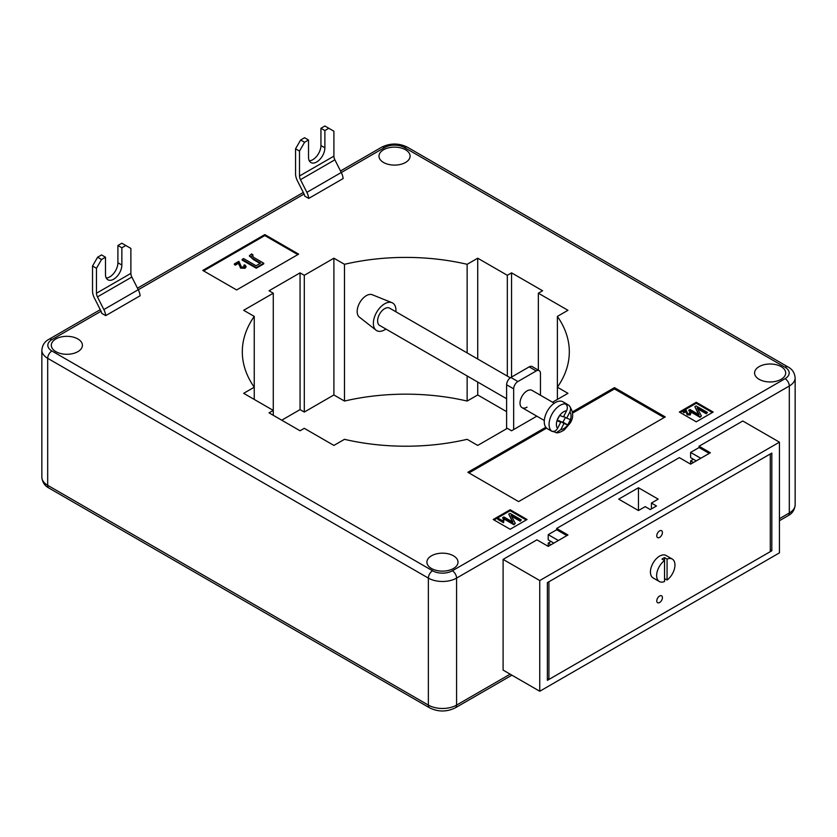 <?xml version="1.0" encoding="UTF-8"?>
<svg xmlns="http://www.w3.org/2000/svg" width="837" height="837" viewBox="0 0 837 837"><rect width="100%" height="100%" fill="white"/><g stroke="black" fill="none" stroke-linecap="round" stroke-linejoin="round"><path stroke-width="1.26" d="M405.526 149.771A15.558 8.977 0 0 0 388.577 147.825A15.558 8.977 0 0 0 378.983 156.121A15.558 8.977 0 0 0 383.534 162.472A15.558 8.977 0 0 0 400.484 164.418A15.558 8.977 0 0 0 410.088 156.121A15.558 8.977 0 0 0 405.526 149.771M77.862 338.954A15.558 8.977 0 0 0 60.913 337.008A15.558 8.977 0 0 0 51.308 345.304A15.558 8.977 0 0 0 55.87 351.645A15.558 8.977 0 0 0 72.819 353.601A15.558 8.977 0 0 0 82.413 345.304A15.558 8.977 0 0 0 77.862 338.954M453.466 555.799A15.558 8.977 0 0 0 436.516 553.853A15.558 8.977 0 0 0 426.912 562.15A15.558 8.977 0 0 0 431.473 568.501A15.558 8.977 0 0 0 448.423 570.447A15.558 8.977 0 0 0 458.017 562.15A15.558 8.977 0 0 0 453.466 555.799M781.13 366.627A15.558 8.977 0 0 0 764.181 364.681A15.558 8.977 0 0 0 754.587 372.978A15.558 8.977 0 0 0 759.138 379.328A15.558 8.977 0 0 0 776.087 381.274A15.558 8.977 0 0 0 785.692 372.978A15.558 8.977 0 0 0 781.13 366.627M779.435 442.166L539.75 580.554L539.75 691.257L779.435 552.87L779.435 442.166L742.785 421.001L699.073 446.236L710.351 452.754L690.619 464.148L679.341 457.63L556.668 528.45L567.957 534.969L548.214 546.362L548.214 543.108L551.028 544.73M539.75 580.554L503.1 559.388L536.936 539.844L548.214 546.362M638.453 510.549L618.71 499.145L638.453 487.751L658.185 499.145L651.416 503.058L656.49 505.987L650.286 509.566L645.212 506.636L638.453 510.549L638.453 487.751M693.434 459.262L690.619 460.894L693.434 462.516M690.619 464.148L690.619 460.894M553.853 543.108L548.214 539.844L548.214 534.644L556.668 529.758L556.668 528.45M696.258 460.894L690.619 457.63L690.619 452.419L699.073 447.544L699.073 446.236M551.028 541.476L548.214 543.108M503.1 559.388L503.1 670.092L539.75 691.257M771.829 550.756L771.829 453.079L547.367 582.667L547.367 680.345L771.829 550.756L770.281 549.867M506.615 411.647L477.718 394.959L467.14 401.059A163.497 94.393 0 0 0 344.478 401.059L333.9 394.959L304.291 412.055L300.065 409.607L281.734 420.195M92.53 266.02L97.605 257.221L101.549 259.501L96.475 268.29L92.53 266.02L92.53 290.952A11.561 6.675 -120 0 0 94.393 298.035L100.796 310.715A6.382 3.683 60 0 1 101.706 313.32L105.713 315.633L140.114 295.764A11.959 6.905 -120 0 0 138.251 289.707L131.838 277.037A5.985 3.453 60 0 1 130.875 273.375L130.875 248.432L125.801 245.503L121.857 247.783L117.902 245.503L121.857 243.222L125.801 245.503M264.816 234.59L202.784 270.414L236.62 289.947L298.652 254.134L264.816 234.59L264.816 235.574L203.632 270.895M545.818 427.268L467.852 472.288L518.605 501.593L665.237 416.931L614.484 387.625L572.435 411.898M510.141 529.266L527.059 519.495L510.141 509.733L493.223 519.495L510.141 529.266M713.176 412.045L696.258 402.283L679.341 412.045L696.258 421.817L713.176 412.045M254.249 316.407L254.249 387.217A163.497 94.393 0 0 1 242.311 351.812A163.497 94.393 0 0 1 254.249 316.407L243.672 310.297L273.28 293.201L273.28 410.423L269.043 412.861L300.065 430.773L304.291 428.324L333.9 445.42L344.478 439.32A163.497 94.393 0 0 0 467.14 439.32L477.718 445.42L507.327 428.324L511.553 430.773L536.831 416.177M273.28 415.309L273.28 410.423L243.672 393.327L254.249 387.217L254.249 399.437M273.28 293.201L269.043 290.763L300.065 272.852L300.065 409.607M552.546 402.22L567.957 393.327L557.379 387.217A163.497 94.393 0 0 0 569.317 351.812A163.497 94.393 0 0 0 557.379 316.407L567.957 310.297L538.348 293.201L542.575 290.763L511.553 272.852L507.327 275.3L477.718 258.204L467.14 264.304A163.497 94.393 0 0 0 344.478 264.304L333.9 258.204L304.291 275.3L300.065 272.852M300.629 140.009L295.555 148.798L295.555 173.73A11.561 6.675 -120 0 0 297.417 180.823L303.831 193.493A6.382 3.683 60 0 1 304.731 196.099L308.738 198.411L343.139 178.553A11.959 6.905 -120 0 0 341.276 172.485L334.873 159.815A5.985 3.453 60 0 1 333.9 156.153L333.9 131.21L328.826 128.281L324.882 130.562L324.882 147.825A11.561 6.675 -60 0 1 319.828 159.459A11.561 6.675 -60 0 1 310.925 162.556A11.561 6.675 -60 0 1 308.529 157.262L308.529 140.009L304.574 142.29L300.629 140.009L304.574 137.728L308.529 140.009M304.291 275.3L304.291 412.055M333.9 258.204L333.9 394.959M344.478 264.304L344.478 401.059M467.14 264.304L467.14 352.921M467.14 375.939L467.14 401.059M477.718 258.204L477.718 359.021M477.718 382.049L477.718 394.959M507.327 275.3L507.327 376.116M511.553 272.852L511.553 377.048M538.348 293.201L538.348 370.142M557.379 316.407L557.379 399.437M712.329 412.536L696.258 403.256L696.258 402.283M696.258 403.256L680.178 412.536M690.044 413.122L690.232 414.964L687.219 414.87L685.942 411.595L683.745 412.871L683.086 411.835L686.089 410.099L687.815 413.886L689.667 413.959L689.385 412.767L689.667 414.608M689.667 413.959L689.385 412.767L690.044 412.474L690.232 414.305L690.849 413.499L690.232 414.964L690.232 414.305L687.219 414.221L687.219 414.87M707.422 412.442L706.25 413.112L697.169 407.87L701.396 415.916L700.098 416.669L688.82 410.151L689.991 409.481L699.094 414.733L694.856 406.667L696.143 405.924L707.422 412.442L706.25 413.771L697.66 408.801M701.396 415.916L700.098 417.318L688.82 410.81L688.82 410.151M698.602 414.451L694.856 406.667M526.222 519.986L510.141 510.706L494.071 519.986M510.141 510.706L510.141 509.733M502.911 521.022L503.204 519.84L503.864 520.216L503.571 522.727L497.858 519.432L497.858 518.773L498.444 518.438L502.901 520.855L502.901 521.503M503.571 522.727L503.717 521.315M521.315 519.892L520.143 520.562L511.062 515.32L515.289 523.366L513.991 524.119L502.713 517.601L503.884 516.931L512.987 522.183L508.75 514.117L510.036 513.374L521.315 519.892L520.143 521.21L511.553 516.251M515.289 523.366L513.991 524.768L502.713 518.26L502.713 517.601M512.495 521.901L508.75 514.117M664.107 417.579L614.484 388.933L572.56 413.133M546.592 428.125L468.971 472.936M614.484 388.933L614.484 387.625M297.815 254.615L264.816 235.574M245.952 266.721L245.084 268.258L240.564 268.122L238.65 263.216L235.354 265.12L234.37 264.544L234.37 263.896L238.869 261.301L241.464 266.982L244.237 267.076L244.749 266.365M244.666 266.689L243.818 265.287L244.802 264.848L246.015 266.396L245.084 268.258M253.036 255.023L252.188 255.306L253.82 257.493L263.739 263.216L256.227 267.558L242.134 259.418L243.598 258.57L256.049 265.758L260.621 263.111L253.391 258.936L249.457 255.599L251.655 253.914L253.036 255.023L251.916 256.153M263.739 263.216L263.739 263.875L256.227 268.206L242.134 260.066L242.134 259.418M260.066 263.435L253.391 259.585L249.51 255.934M700.098 416.669L700.098 417.318M706.25 413.112L706.25 413.771M687.219 414.221L685.942 411.595M685.942 410.946L683.745 412.871M686.173 412.086L686.173 412.735M683.745 412.212L683.086 411.835M513.991 524.119L513.991 524.768M520.143 520.562L520.143 521.21M503.571 522.079L497.858 518.773M251.801 255.819L252.188 255.306L252.188 255.955M256.227 267.558L256.227 268.206M245.084 267.61L240.564 267.474L238.65 263.216M238.65 262.567L235.354 265.12M238.984 264.272L238.984 264.921M240.564 267.474L240.564 268.122M244.237 267.076L243.818 265.287M235.354 264.471L234.37 263.896M101.549 259.501L105.493 257.221L101.549 254.94L97.605 257.221M106.268 278.03A11.561 6.675 120 0 0 117.902 262.755L117.902 245.503M105.493 257.221L105.493 274.484A11.561 6.675 120 0 0 107.889 279.778A11.561 6.675 120 0 0 116.803 276.681A11.561 6.675 120 0 0 121.857 265.036L121.857 247.783M105.713 315.633A11.959 6.905 -120 0 0 103.851 309.564L97.437 296.894A5.985 3.453 60 0 1 96.475 293.232L96.475 268.29M328.826 128.281L324.882 126L320.937 128.281L320.937 145.544A11.561 6.675 -60 0 1 309.292 160.819M320.937 128.281L324.882 130.562M308.738 198.411A11.959 6.905 -120 0 0 306.876 192.353L300.473 179.683A5.985 3.453 60 0 1 299.5 176.011L299.5 151.078L304.574 142.29M295.555 148.798L299.5 151.078M709.221 453.403L699.073 447.544M700.768 458.289L690.619 452.419M566.827 535.617L556.668 529.758M558.363 540.503L548.214 534.644M651.416 508.917L651.416 503.058M663.26 558.248A12.963 7.481 120 0 0 661.994 559.085L664.536 560.549A12.963 7.481 120 0 0 657.108 571.953A12.963 7.481 120 0 0 659.315 581.516A12.963 7.481 120 0 0 664.536 581.506L664.536 557.62A12.963 7.481 120 0 0 663.26 558.248M664.536 578.576L667.068 580.041A12.963 7.481 120 0 0 674.486 568.637A12.963 7.481 120 0 0 672.278 559.074L666.074 555.486A12.963 7.481 120 0 0 659.598 556.134A12.963 7.481 120 0 0 651.134 567.549A12.963 7.481 120 0 0 653.122 577.938L659.315 581.516M659.598 537.406A3.986 2.302 120 0 0 662.203 533.891A3.986 2.302 120 0 0 661.586 530.7A3.986 2.302 120 0 0 659.598 530.899A3.986 2.302 120 0 0 656.993 534.414A3.986 2.302 120 0 0 657.6 537.605A3.986 2.302 120 0 0 659.598 537.406M659.598 602.525A3.986 2.302 120 0 0 662.203 599.02A3.986 2.302 120 0 0 661.586 595.818A3.986 2.302 120 0 0 659.598 596.017A3.986 2.302 120 0 0 656.993 599.533A3.986 2.302 120 0 0 657.6 602.724A3.986 2.302 120 0 0 659.598 602.525M770.281 453.968L548.915 581.767L548.915 679.456L770.281 551.656L770.281 453.968M548.915 679.456L547.367 678.556M664.536 557.62L667.068 559.085A12.963 7.481 120 0 1 672.278 559.074M667.068 580.041L667.068 559.085M554.282 403.225L532.05 390.387A9.971 5.754 120 0 0 527.059 390.889A9.971 5.754 120 0 0 520.551 399.667A9.971 5.754 120 0 0 522.079 407.661A9.971 5.754 120 0 0 527.059 407.169M506.615 428.732L506.615 384.779A5.985 3.453 -60 0 1 510.852 377.456L529.183 366.868A5.985 3.453 -60 0 1 532.175 366.575L539.216 370.645A5.985 3.453 120 0 0 536.224 370.937L529.183 366.868M513.667 429.548L513.667 388.849L506.615 384.779M510.852 377.456L517.904 381.526L536.224 370.937M539.216 370.645A5.985 3.453 120 0 1 540.461 373.386L540.461 395.242M517.904 381.526A5.985 3.453 120 0 0 513.667 388.849M385.899 329.035A15.955 9.207 -60 0 1 384.664 329.83A15.955 9.207 -60 0 1 376.064 330.207L359.345 317.108A12.963 7.481 -60 0 1 358.016 306.583A12.963 7.481 -60 0 1 366.334 295.649A12.963 7.481 -60 0 1 372.266 294.739L391.957 302.67A15.955 9.207 -60 0 1 395.87 311.772M376.064 330.207A15.955 9.207 -60 0 1 374.421 317.244A15.955 9.207 -60 0 1 384.664 303.789A15.955 9.207 -60 0 1 391.957 302.67M506.615 398.736L379.674 325.447A9.971 5.754 -60 0 1 379.464 314.314A9.971 5.754 -60 0 1 389.195 307.953A9.971 5.754 -60 0 1 389.644 308.173L510.288 377.822M566.618 410.737L563.458 416.899L559.702 415.424A10.368 5.985 -60 0 1 566.618 410.737C567.884 407.786 567.476 405.495 565.373 403.884A15.558 8.977 120 0 0 551.635 414.775A15.558 8.977 120 0 0 551.499 430.992L550.369 430.333A15.558 8.977 120 0 0 551.154 430.888A15.558 8.977 120 0 0 551.855 431.233A15.558 8.977 120 0 0 553.613 431.61L556.27 432.708L560.832 429.643L563.981 423.48L567.737 424.955A10.368 5.985 -60 0 1 560.832 429.643M551.154 430.888L547.482 428.774A15.558 8.977 -60 0 1 547.157 411.406A15.558 8.977 -60 0 1 562.328 401.498A15.558 8.977 -60 0 1 563.039 401.833L566.701 403.957A15.558 8.977 120 0 0 566 403.612A15.558 8.977 120 0 0 564.243 403.235L565.373 403.884M556.27 432.708C557.787 433.158 560.403 432.279 564.117 430.061L569.767 423.595C573.837 417.914 573.627 411.888 569.139 405.526L567.486 404.501A15.558 8.977 120 0 0 566.701 403.957M557.243 420.184L560.738 422.214L557.588 428.366A10.368 5.985 -60 0 1 556.982 420.739L557.023 420.603A10.368 5.985 -60 0 1 559.618 415.55L557.023 420.603M560.738 422.214L556.961 420.729M568.616 405.16C570.708 406.761 571.127 409.042 569.851 412.013L566.701 418.165L570.457 419.64L567.758 424.955L562.966 422.193L558.949 421.178M565.414 417.422L562.966 422.193M567.486 404.501L566.911 405.631M559.189 420.708L563.981 423.48M551.499 430.992C553.906 431.986 555.935 431.118 557.588 428.366M563.699 416.439L566.701 418.165M570.457 419.64L570.478 419.651A10.368 5.985 -60 0 0 569.851 412.013M779.435 518.689L789.312 512.987L789.312 386.003L456.573 578.105L456.573 705.099L510.141 674.162M101.047 311.238L51.915 339.602A13.957 8.056 0 0 0 51.915 350.996L432.603 570.782A13.957 8.056 0 0 0 452.336 570.782L785.085 378.68A13.957 8.056 0 0 0 785.085 367.276L404.397 147.5A13.957 8.056 0 0 0 384.664 147.5L341.297 172.527M304.082 194.017L138.272 289.748M51.915 350.996A5.985 3.453 120 0 0 47.688 358.32L47.688 485.314L428.366 705.099L428.366 578.105L47.688 358.32A19.942 11.509 180 0 1 41.85 350.18L41.85 477.174A19.942 11.509 0 0 0 47.688 485.314A5.985 3.453 120 0 0 48.933 488.055C44.706 485.847 42.342 482.217 41.85 477.174M779.435 520.708L788.067 515.728A5.985 3.453 60 0 0 789.312 512.987A19.942 11.509 0 0 0 795.15 504.847L795.15 377.864A19.942 11.509 180 0 1 789.312 386.003A5.985 3.453 60 0 0 785.085 378.68M48.933 488.055L429.611 707.83A5.985 3.453 120 0 1 428.366 705.099A19.942 11.509 0 0 0 456.573 705.099A5.985 3.453 60 0 1 455.328 707.83L511.899 675.177M452.336 570.782A5.985 3.453 60 0 1 456.573 578.105A19.942 11.509 180 0 1 428.366 578.105A5.985 3.453 120 0 1 432.603 570.782M41.85 350.18C42.342 345.137 44.706 341.506 48.933 339.309A5.985 3.453 60 0 1 51.915 339.602M340.502 170.968L381.672 147.197A5.985 3.453 60 0 1 384.664 147.5M381.672 147.197C390.241 142.991 398.82 142.991 407.389 147.197A5.985 3.453 120 0 0 404.397 147.5M407.389 147.197L788.067 366.983A5.985 3.453 120 0 0 785.085 367.276M253.391 258.936L253.391 259.585M130.875 273.375L96.475 293.232M131.838 277.037L97.437 296.894M138.251 289.707L103.851 309.564M117.902 262.755L121.857 265.036M299.5 176.011L333.9 156.153M300.473 179.683L334.873 159.815M306.876 192.353L341.276 172.485M320.937 145.544L324.882 147.825M570.415 419.776A10.368 5.985 -60 0 1 567.831 424.83M429.611 707.83C438.18 712.036 446.759 712.036 455.328 707.83M795.15 504.847C794.679 509.859 792.325 513.479 788.067 515.728M48.933 339.309L100.273 309.659M137.477 288.179L303.297 192.447M795.15 377.864C794.679 372.852 792.325 369.232 788.067 366.983M249.457 256.248L249.457 255.599M246.015 267.045L246.015 266.396M522.079 407.661L544.312 420.488"/></g></svg>
